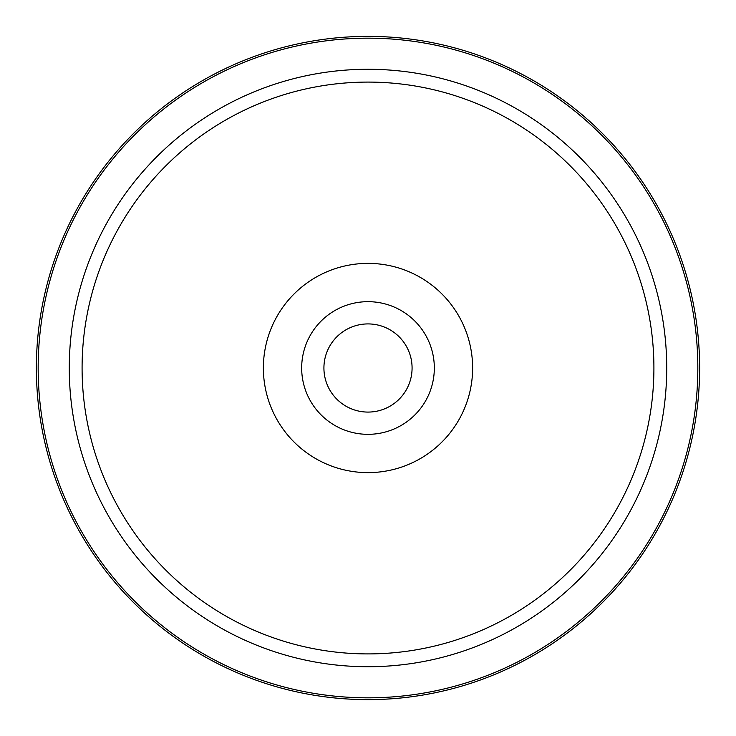 <?xml version="1.0" encoding="UTF-8"?>
<svg xmlns="http://www.w3.org/2000/svg" width="736" height="736" viewBox="0 0 736 736"><rect width="100%" height="100%" fill="white"/><g stroke="black" fill="none" stroke-linecap="round" stroke-linejoin="round"><path stroke-width="1.1" d="M406.686 389.132A44.086 44.086 0 0 1 346.868 406.686A44.086 44.086 0 0 1 329.314 346.868A44.086 44.086 0 0 1 389.132 329.314A44.086 44.086 0 0 1 406.686 389.132M659.033 526.994A331.632 331.632 0 0 1 209.006 659.033A331.632 331.632 0 0 1 76.967 209.006A331.632 331.632 0 0 1 526.994 76.967A331.632 331.632 0 0 1 659.033 526.994A331.632 331.632 0 0 1 209.006 659.033A331.632 331.632 0 0 1 76.967 209.006A331.632 331.632 0 0 1 526.994 76.967A331.632 331.632 0 0 1 659.033 526.994M459.816 418.158A104.622 104.622 0 0 1 317.842 459.816A104.622 104.622 0 0 1 276.184 317.842A104.622 104.622 0 0 1 418.158 276.184A104.622 104.622 0 0 1 459.816 418.158M309.792 336.205A66.323 66.323 0 0 1 399.795 309.792A66.323 66.323 0 0 1 426.208 399.795A66.323 66.323 0 0 1 336.205 426.208A66.323 66.323 0 0 1 309.792 336.205M117.088 230.929A285.908 285.908 0 0 1 505.071 117.088A285.908 285.908 0 0 1 618.912 505.071A285.908 285.908 0 0 1 230.929 618.912A285.908 285.908 0 0 1 117.088 230.929M105.846 224.784A298.724 298.724 0 0 1 511.216 105.846A298.724 298.724 0 0 1 630.154 511.216A298.724 298.724 0 0 1 224.784 630.154A298.724 298.724 0 0 1 105.846 224.784M78.55 209.87A329.829 329.829 0 0 1 526.13 78.55A329.829 329.829 0 0 1 657.45 526.13A329.829 329.829 0 0 1 209.87 657.45A329.829 329.829 0 0 1 78.55 209.87"/></g></svg>
